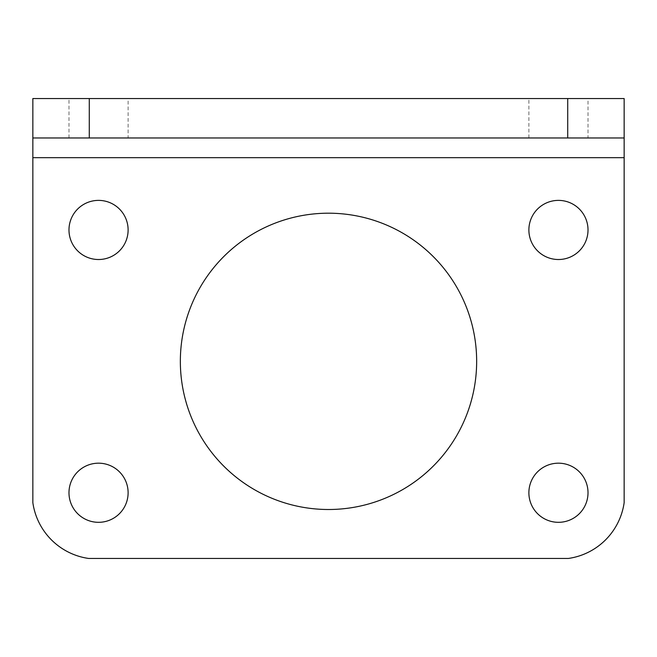<?xml version="1.0" encoding="UTF-8"?>
<svg xmlns="http://www.w3.org/2000/svg" width="657" height="657" viewBox="0 0 657 657"><rect width="100%" height="100%" fill="white"/><g stroke="black" fill="none" stroke-linecap="round" stroke-linejoin="round"><path stroke-width="0.49" stroke-dasharray="3.29 2.46" d="M624.15 502.679L624.15 98.55L32.85 98.55L32.85 502.679A65.7 65.7 0 0 0 88.621 558.45L568.379 558.45A65.7 65.7 0 0 0 624.15 502.679M528.885 492.75A29.565 29.565 0 0 0 558.45 522.315A29.565 29.565 0 0 0 588.015 492.75A29.565 29.565 0 0 0 558.45 463.185A29.565 29.565 0 0 0 528.885 492.75M68.985 229.95A29.565 29.565 0 0 0 98.55 259.515A29.565 29.565 0 0 0 128.115 229.95A29.565 29.565 0 0 0 98.55 200.385A29.565 29.565 0 0 0 68.985 229.95M528.885 229.95A29.565 29.565 0 0 0 558.45 259.515A29.565 29.565 0 0 0 588.015 229.95A29.565 29.565 0 0 0 558.45 200.385A29.565 29.565 0 0 0 528.885 229.95M68.985 492.75A29.565 29.565 0 0 0 98.55 522.315A29.565 29.565 0 0 0 128.115 492.75A29.565 29.565 0 0 0 98.55 463.185A29.565 29.565 0 0 0 68.985 492.75M180.346 361.35A148.154 148.154 0 0 0 328.5 509.504A148.154 148.154 0 0 0 476.654 361.35A148.154 148.154 0 0 0 328.5 213.197A148.154 148.154 0 0 0 180.346 361.35M588.015 98.55L528.885 98.55L588.015 98.55L588.015 137.97L528.885 137.97L588.015 137.97M128.115 98.55L68.985 98.55L128.115 98.55L128.115 137.97L68.985 137.97L128.115 137.97M624.15 137.97L32.85 137.97M68.985 137.97L68.985 98.55M528.885 137.97L528.885 98.55M624.15 157.68L32.85 157.68"/><path stroke-width="0.99" d="M624.15 157.68L32.85 157.68L32.85 502.679A65.7 65.7 0 0 0 88.621 558.45L568.379 558.45A65.7 65.7 0 0 0 624.15 502.679L624.15 98.55L32.85 98.55L32.85 137.97L89.278 137.97L89.278 98.55M32.85 157.68L32.85 137.97M588.015 492.75A29.565 29.565 0 0 1 543.668 518.357A29.565 29.565 0 0 1 543.668 467.143A29.565 29.565 0 0 1 588.015 492.75M128.115 229.95A29.565 29.565 0 0 1 83.767 255.557A29.565 29.565 0 0 1 83.767 204.343A29.565 29.565 0 0 1 128.115 229.95M588.015 229.95A29.565 29.565 0 0 1 543.668 255.557A29.565 29.565 0 0 1 543.668 204.343A29.565 29.565 0 0 1 588.015 229.95M128.115 492.75A29.565 29.565 0 0 1 83.767 518.357A29.565 29.565 0 0 1 83.767 467.143A29.565 29.565 0 0 1 128.115 492.75M476.654 361.35A148.154 148.154 0 0 1 254.423 489.654A148.154 148.154 0 0 1 254.423 233.046A148.154 148.154 0 0 1 476.654 361.35M567.722 98.55L567.722 137.97L89.278 137.97M567.722 137.97L624.15 137.97"/></g></svg>
